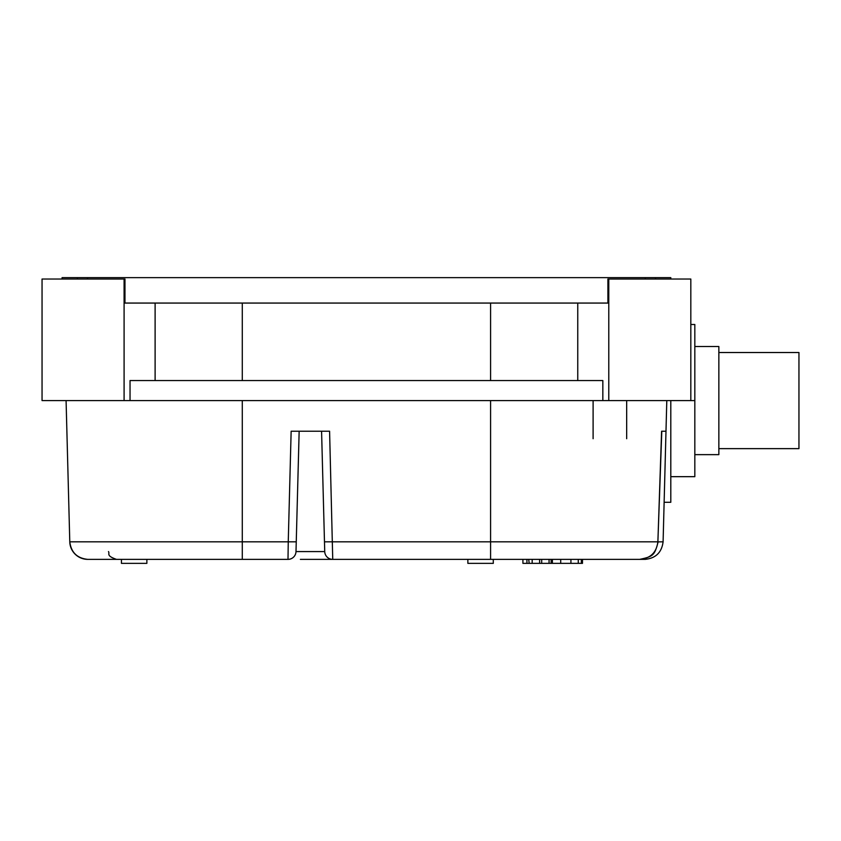 <?xml version="1.0" encoding="UTF-8"?>
<svg xmlns="http://www.w3.org/2000/svg" width="841" height="841" viewBox="0 0 841 841"><rect width="100%" height="100%" fill="white"/><g stroke="black" fill="none" stroke-linecap="round" stroke-linejoin="round"><path stroke-width="1.26" d="M670.803 279.033L670.803 277.635L87.559 277.635L87.559 279.033M690.818 324.489L694.824 324.489L694.824 400.579L690.818 400.579L690.818 279.033L607.906 279.033L607.906 303.065L124.973 303.065L124.973 279.033L42.05 279.033L42.05 400.579L124.09 400.579L124.09 279.033M87.559 277.635L62.076 277.635L62.076 279.033M645.31 277.635L645.31 279.033M663.097 541.814L658.125 541.877C654.582 555.428 653.331 556.469 639.707 559.37C650.44 558.424 656.495 552.569 657.883 541.814L661.793 431.212L665.988 431.212L663.097 541.814C661.741 552.442 655.738 558.287 645.079 559.37L490.587 559.37L493.289 559.37L493.289 563.365L467.859 563.365L467.859 559.37M529.199 563.365L528.695 559.37L529.199 563.365L532.174 563.365L532.174 559.37L539.628 559.37L539.628 563.365L532.174 563.365M146.87 559.37L146.87 563.365L121.44 563.365L121.44 559.37M690.818 400.579L602.839 400.579L602.839 380.553L130.04 380.553L130.04 400.579L602.839 400.579M608.369 279.033L608.369 303.065L577.756 303.065L577.756 380.553M124.5 279.033L124.5 303.065L155.112 303.065L155.112 380.553M130.04 400.579L124.09 400.579M670.803 400.579L670.803 502.298L664.127 502.298M638.761 559.37L582.477 559.37L582.477 563.365L570.923 563.365L570.923 559.37M570.923 563.365L560.705 563.365L560.705 559.37M549.068 559.37L549.068 563.365L541.699 563.365L541.699 559.37M541.699 563.365L539.628 563.365M560.705 563.365L548.395 563.365M551.118 563.365L551.118 559.37M552.39 563.365L552.39 559.37M528.695 563.365L522.913 563.365L522.913 559.37L516.963 559.37M288 559.37L87.79 559.37A18.018 18.018 0 0 1 69.782 541.814L288.253 541.814L291.144 431.212L329.588 431.212L332.742 559.37A8.011 8.011 0 0 1 324.731 551.57L321.577 431.212L324.731 551.57L296 551.57L299.154 431.212L296 551.57A8.011 8.011 0 0 1 288 559.37L288.253 541.814L296.263 541.814M324.479 541.814L490.587 541.814L490.587 559.37L300.395 559.37M87.79 559.37C77.141 558.287 71.128 552.442 69.782 541.814L66.082 400.579M490.587 400.579L490.587 541.814L657.883 541.814L661.594 431.212L665.988 431.212L666.797 400.579M94.108 559.37L116.142 559.37M320.347 559.37L332.742 559.37M581.362 563.365L581.362 559.37L578.272 559.37L578.272 563.365M718.855 352.516L798.95 352.516L798.95 448.631L718.855 448.631M694.824 346.513L718.855 346.513L718.855 454.645L694.824 454.645M694.824 400.579L694.824 476.668L670.803 476.668M626.671 400.579L626.671 438.718L626.671 400.579M593.105 400.579C593.105 408.747 593.105 408.747 593.105 400.579L593.105 438.718L593.105 400.579M655.507 277.635L655.507 279.033M77.361 277.635L77.361 279.033M608.779 400.579L608.779 279.033M490.587 380.553L490.587 303.065M242.292 303.065L242.292 380.553M526.918 563.365L526.918 559.37M242.292 400.579L242.292 559.37M645.079 559.37L645.079 558.582M108.478 551.57C110.034 553.83 105.63 555.607 116.478 559.37"/></g></svg>
